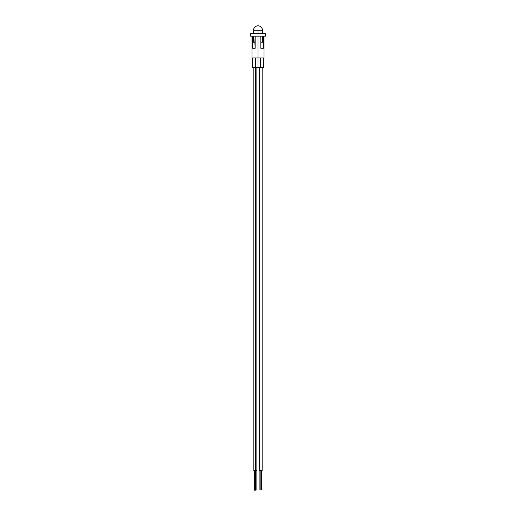 <?xml version="1.0" encoding="UTF-8"?>
<svg xmlns="http://www.w3.org/2000/svg" width="516" height="516" viewBox="0 0 516 516"><rect width="100%" height="100%" fill="white"/><g stroke="black" fill="none" stroke-linecap="round" stroke-linejoin="round"><path stroke-width="0.77" d="M263.373 67.648L260.644 67.648L260.644 57.927L260.644 67.648L255.356 67.648L255.356 470.753L256.871 470.753L253.84 470.753L255.356 470.753L255.356 490.2L254.614 490.2L255.356 490.2L255.356 67.648L252.627 67.648L255.356 67.648L255.356 57.927L255.356 67.648L258 67.648L258 57.927L264.024 57.927L251.976 57.927L258 57.927L258 36.146L258 67.648L263.373 67.648L263.373 57.927M262.115 36.146L262.541 42.215L261.128 42.215L263.605 42.215L263.321 36.146L263.605 42.215L262.541 42.215L262.263 36.146M258 33.656L258 36.146L265.392 36.146L250.608 36.146L258 36.146L258 33.656L265.392 33.656L250.608 33.656L258 33.656L258 30.27L258 33.656M260.844 36.146L260.844 48.278L260.844 36.146L260.844 48.278L263.321 48.278L263.605 42.215L263.321 48.278L260.844 48.278L260.844 36.146M252.679 36.146L252.395 42.215L253.459 42.215L252.395 42.215L252.679 48.278L255.156 48.278L255.156 36.146L255.156 48.278L252.679 48.278L252.679 36.146M255.156 48.278L255.156 36.146L254.872 42.215L253.459 42.215L254.872 42.215L255.156 48.278M253.737 36.146L253.459 42.215L253.885 36.146M253.459 36.146L253.459 42.215L253.459 36.146M262.541 36.146L262.541 42.215L262.541 36.146M262.47 33.656L262.47 30.27L253.53 30.27C253.795 27.554 255.285 26.064 258 25.8C260.715 26.064 262.205 27.554 262.47 30.27A4.47 4.47 0 0 0 258 25.8A4.47 4.47 0 0 0 253.53 30.27L258 30.27L253.53 30.27L253.53 33.656M260.161 470.547L260.161 489.994L261.386 489.994L260.161 489.994L260.161 470.547L259.658 470.547L262.16 470.547L260.174 470.547M259.658 67.648L259.658 470.547L259.135 470.547L259.658 470.547L259.658 67.648M261.631 470.547L261.999 470.547M259.903 489.994L259.903 470.547M252.627 67.648L252.627 57.927M264.031 36.146L264.024 57.927M265.392 33.656L265.392 36.146M250.608 33.656L250.608 36.146M251.969 36.146L251.976 57.927M261.386 470.547L261.386 489.994M262.16 67.648L262.16 470.547M259.129 67.648L259.129 470.547M254.614 470.753L254.614 490.2M253.84 67.648L253.84 470.753M256.871 67.648L256.871 470.753M256.097 470.753L256.097 490.2"/></g></svg>
